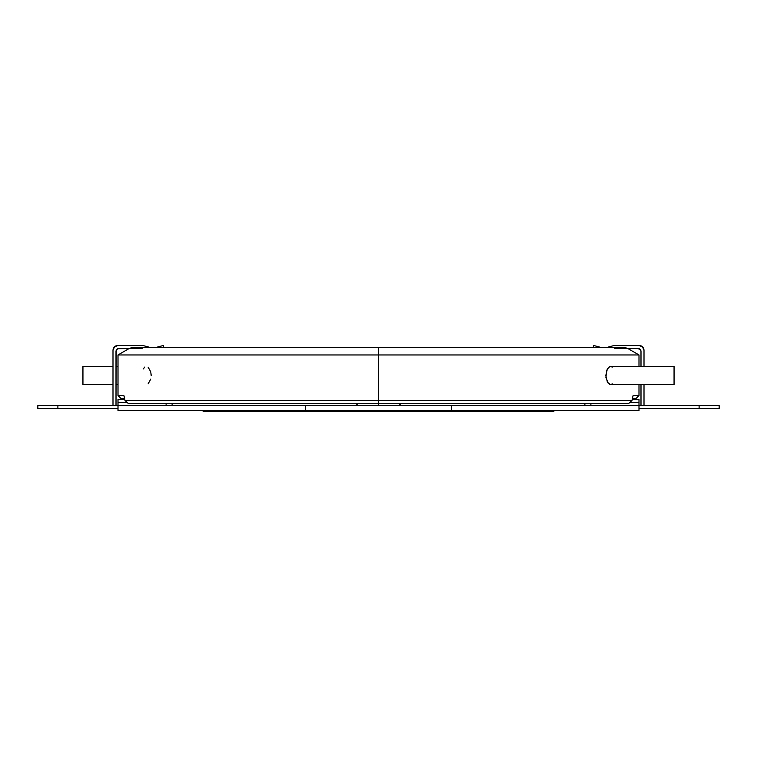 <?xml version="1.0" encoding="UTF-8"?>
<svg xmlns="http://www.w3.org/2000/svg" width="757" height="757" viewBox="0 0 757 757"><rect width="100%" height="100%" fill="white"/><g stroke="black" fill="none" stroke-linecap="round" stroke-linejoin="round"><path stroke-width="1.14" d="M126.305 401.541L128.368 403.547L378.5 403.547L378.5 400.538L125.037 400.538L128.368 403.547L628.632 403.547L631.963 400.538L633.098 395.533L638.993 395.533L633.098 395.533L631.963 400.538L628.632 403.547L378.5 403.547L378.5 405.553L378.5 400.538L631.963 400.538L378.5 400.538L378.5 354.957L638.993 354.957L378.5 354.957L378.5 400.538L125.037 400.538L126.305 401.541M625.982 347.444L378.5 347.444L378.5 354.957L118.007 354.957L378.5 354.957L378.5 347.444L131.018 347.444M612.262 383.894L610.625 384.509L608.108 383.118L605.912 377.365L606.736 370.268L608.921 367.098L610.644 366.473M612.271 367.098L610.625 366.473L674.061 366.473L674.061 384.509L610.625 384.509L674.061 384.509L674.061 366.473L609.764 366.634L607.369 368.924L605.808 375.491L607.369 382.058L609.764 384.357M118.007 366.473L116.001 366.473L118.007 366.473M112.992 366.473L82.939 366.473L82.939 384.509L112.992 384.509L82.939 384.509L82.939 366.473L112.992 366.473M143.328 368.943L144.729 367.098M116.001 384.509L118.007 384.509L116.001 384.509M124.564 398.542L121.006 398.542L124.564 398.542M150.766 379.125L148.088 383.884M148.079 367.098L150.757 371.829L151.192 375.472M123.902 395.533L118.007 395.533L123.902 395.533L125.037 400.538L123.902 395.533M632.436 398.542L635.994 398.542L632.436 398.542M132.21 347.444L624.79 347.444M118.007 399.545L124.801 399.545L118.007 399.545L118.007 402.544L118.007 399.545M632.199 399.545L638.993 399.545L632.199 399.545M118.007 410.559L118.007 402.544L127.337 402.544L118.007 402.544L118.007 405.553L638.993 405.553L638.993 399.545L638.993 402.544L629.663 402.544L638.993 402.544L638.993 405.553L118.007 405.553L118.007 410.559L305.563 410.559L305.563 405.553L305.563 410.559L451.437 410.559L451.437 405.553L451.437 410.559L638.993 410.559L638.993 405.553L638.993 410.559L118.007 410.559M172.104 405.553L172.104 403.547L172.104 405.553M166.095 403.547L166.095 405.553L166.095 403.547M590.905 403.547L590.905 405.553L590.905 403.547M584.896 403.547L584.896 405.553L584.896 403.547M553.831 410.559L553.831 411.562L553.831 410.559M203.169 411.562L553.831 411.562L203.169 411.562L203.169 410.559L203.169 411.562M593.687 345.495L593.166 347.444L593.687 345.495L596.592 346.271L593.687 345.495M600.963 347.444L596.592 346.271L600.963 347.444M613.993 345.542L606.896 347.444L613.993 345.542A3.009 3.009 0 0 1 614.769 345.438L638.993 345.438L614.769 345.438A3.009 3.009 0 0 0 613.993 345.542M614.769 348.447L638 348.447A3.009 3.009 0 0 1 640.999 351.447L640.999 366.473L640.999 351.447M596.279 347.444L596.592 346.271L596.279 347.444M640.999 384.509L640.999 405.553L640.999 384.509M644.008 350.444L642.542 346.905L644.008 350.444L644.008 366.473L644.008 350.444A5.006 5.006 0 0 0 638.993 345.438L642.542 346.905M644.008 384.509L644.008 405.553L644.008 384.509M640.772 350.302L638 348.447M719.15 408.553L719.15 405.553L699.108 405.553L699.108 408.553L719.15 408.553L719.15 405.553L638.993 405.553L699.108 405.553L699.108 408.553L719.15 408.553M638.993 408.553L699.108 408.553L638.993 408.553M163.834 347.444L163.313 345.495L156.037 347.444L160.408 346.271L160.721 347.444L160.408 346.271L163.313 345.495L163.834 347.444M150.104 347.444L143.007 345.542L150.104 347.444M142.231 345.438A3.009 3.009 0 0 1 143.007 345.542A3.009 3.009 0 0 0 142.231 345.438L118.007 345.438L142.231 345.438M116.001 351.447A3.009 3.009 0 0 1 119 348.447L116.881 349.327L116.001 351.447L116.001 405.553L116.228 350.302M142.231 348.447L117.855 348.674M112.992 405.553L112.992 350.444L114.458 346.905L118.007 345.438A5.006 5.006 0 0 0 112.992 350.444L112.992 405.553M114.458 346.905L113.37 348.532M118.007 408.553L57.892 408.553L57.892 405.553L118.007 405.553L57.892 405.553L57.892 408.553L37.85 408.553L37.85 405.553L57.892 405.553L37.85 405.553L37.85 408.553L118.007 408.553M638.993 366.473L638.993 354.957L627.714 348.447M635.994 398.542L638.993 395.533L638.993 384.509M121.006 398.542L118.007 395.533L118.007 354.957L129.286 348.447M401.04 405.553L399.043 403.547M355.96 405.553L357.957 403.547"/></g></svg>
